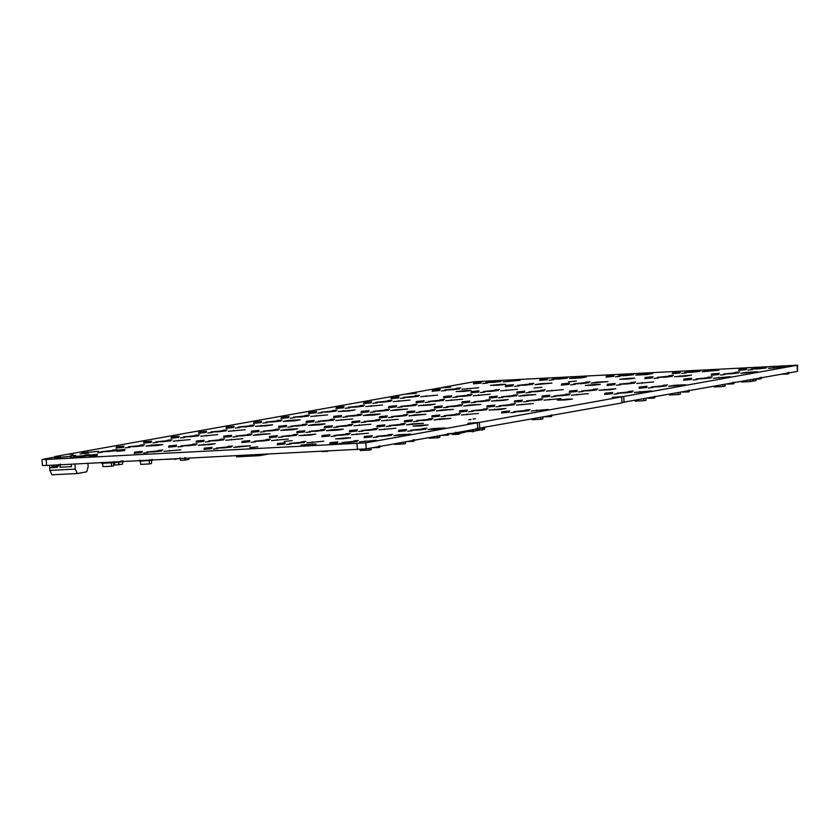 <?xml version="1.0" encoding="UTF-8"?>
<svg xmlns="http://www.w3.org/2000/svg" width="840" height="840" viewBox="0 0 840 840"><rect width="100%" height="100%" fill="white"/><g stroke="black" fill="none" stroke-linecap="round" stroke-linejoin="round"><path stroke-width="1.26" d="M118.451 461.79L118.965 462.315L119.144 461.717M113.589 462.609L118.492 462.357L118.808 464.772L122.556 464.1L122.766 461.622M118.923 461.748L118.965 462.315M120.519 461.465L119.91 462.147M121.884 461.223L121.275 461.906M113.967 464.173L114.124 465.014L118.629 464.782M120.162 461.286L119.186 462.273M120.078 462.137L120.886 461.149M123.081 461.591L121.926 461.78M122.903 460.793L122.105 461.78L122.924 461.632M121.538 461.034L120.551 462.031M121.454 461.895L122.252 460.908M118.892 462.315L118.808 464.772M113.862 464.195L114.124 465.014M760.148 377.465L760.095 378.998L754.667 379.06M761.303 377.255L761.397 378.609L760.116 378.998M755.716 379.05L756.725 379.019L755.591 379.229M378.693 446.03L378.641 447.562L373.223 447.626M379.848 445.82L379.943 447.174L378.641 447.562L379.796 447.353M374.262 447.615L375.27 447.584L374.136 447.783M669.512 394.37L669.617 394.979L678.226 394.538L678.174 392.816M680.389 392.417L680.348 394.159L678.226 394.538M635.145 400.544L635.25 401.153L643.86 400.712L643.808 398.99M646.023 398.591L645.992 400.334L643.86 400.712M57.246 464.814L57.34 466.169L56.312 466.399L51.944 466.62L51.681 465.098M58.401 464.615L58.495 465.969L57.194 466.347L58.349 466.147M52.815 466.399L53.823 466.368M532.056 419.076L532.151 419.685L540.76 419.244L540.708 417.522M542.934 417.123L542.892 418.866L540.76 419.244M327.065 451.206L328.23 451.154M326.025 451.259L327.127 451.5M326.067 451.322L323.673 451.531M321.5 451.49L322.602 451.731M360.15 449.495L360.329 450.566L368.939 450.125L368.886 448.403M371.102 448.004L371.07 449.747L368.939 450.125M139.293 460.236L139.346 460.992L140.91 460.908M140.238 460.278L140.774 464.394L149.384 463.953L149.278 460.572L140.228 461.034M149.195 459.816L149.278 460.572L151.526 460.373L151.473 459.617M151.589 460.163L151.515 463.575L149.384 463.953M149.856 459.701L149.961 460.446M152.407 459.449L152.471 460.205L151.526 460.373M550.525 415.139L550.473 416.671L545.045 416.745M551.68 414.939L551.775 416.294L550.494 416.671M546.095 416.724L547.102 416.703L545.969 416.903M447.426 433.671L447.374 435.204L441.945 435.267M448.581 433.461L448.675 434.816L447.374 435.204L448.529 434.994M442.995 435.257L444.003 435.225M687.981 390.432L687.928 391.965L682.5 392.038M689.136 390.233L689.231 391.587L687.928 391.965L689.083 391.766M683.55 392.018L684.558 391.997M174.857 458.955L166.184 459.396M176.999 458.84L174.867 459.365M394.59 443.782L394.695 444.392L403.305 443.951L403.253 442.229M405.468 441.83L405.437 443.572L403.305 443.951M428.957 437.608L429.062 438.218L437.671 437.776L437.608 436.055M439.834 435.656L439.793 437.388L437.671 437.776M101.483 462.494L101.535 463.25L103.11 463.166M102.438 462.536L102.963 466.651L111.584 466.211L111.468 462.83L102.417 463.292M111.384 462.074L111.468 462.83L113.726 462.63L113.673 461.874M113.778 462.409L113.705 465.832L111.584 466.211M112.056 461.958L112.151 462.704M114.608 461.706L114.66 462.462L113.726 462.63M413.06 439.845L413.007 441.378L407.579 441.452M414.215 439.645L414.309 441L413.028 441.378M408.629 441.431L409.637 441.409L408.503 441.609M653.615 396.617L653.562 398.149L648.134 398.213M654.77 396.406L654.864 397.761L653.583 398.139M649.183 398.202L650.192 398.171L649.058 398.37M714.189 386.337L714.284 386.946L722.904 386.505L722.841 384.783M725.067 384.384L725.025 386.127L722.904 386.505M753.774 379.229L753.827 380.951L752.525 381.014M755.979 379.207L755.958 380.572L753.827 380.951M732.659 382.41L732.606 383.943L727.178 384.006M733.814 382.2L733.908 383.555L732.606 383.943L733.761 383.733M728.227 383.995L729.236 383.964M236.387 455.826L236.66 456.687M236.576 455.816L236.806 456.697L259.476 455.679L266.438 454.293M236.428 456.687L237.027 456.708M259.192 454.661L259.234 455.553M236.806 456.697L259.245 455.69L236.838 456.824M259.675 454.64L259.591 455.522M258.689 455.606L260.148 455.48M741.678 381.402L741.783 382.011L750.393 381.57L750.341 379.848M752.556 379.449L752.514 381.181L750.393 381.57M114.587 462.473L114.66 464.048L113.589 464.247M455.868 433.219L455.794 432.18M461.759 432.695L461.832 431.644M452.193 433.43L463.901 432.579L464.331 431.193M461.811 432.716L455.994 433.23L461.528 433.01M449.925 433.545L455.889 433.503L450.219 433.797M473.812 431.267L482.024 429.576M475.965 428.589L476.07 430.091L477.771 429.786L477.32 428.306M481.036 429.839L482.391 430.112L482.412 429.544M482.066 429.566L482.108 430.154M465.36 431.067L465.486 431.729L472.521 431.361M473.729 429.555L473.592 431.687L472.542 431.739L472.185 429.839M477.414 429.566L476.038 429.629M482.192 428.032L482.296 429.555L477.771 429.786M465.318 431.067L465.518 432.096L464.468 432.149L464.31 431.34M473.204 429.649L473.592 431.687M484.47 427.634L484.586 429.24L482.296 429.555M483.168 427.865L483.284 429.471M75.254 469.108L49.843 470.4L51.986 474.8L77.395 473.508L75.254 469.108L74.907 464.037M87.917 463.376L88.158 466.788L86.677 471.839L77.311 473.519L51.986 474.8M59.913 464.804L60.091 467.229L71.421 466.662L71.253 464.226M49.843 470.4L49.665 467.765L57.299 467.376L57.236 466.347L58.37 466.137M49.749 465.318L49.665 467.765M60.302 464.09L60.091 467.229M184.8 457.653L184.947 460.079L188.874 459.396L188.969 458.231M179.981 457.894L180.442 460.31L184.947 460.079M185.209 457.611L185.126 460.068M179.812 457.894L180.442 460.31M787.637 372.53L787.595 374.062L782.166 374.126M788.792 372.32L788.886 373.674L787.605 374.052M783.206 374.115L784.224 374.084L783.079 374.283M54.695 456.593L57.12 456.687L42 459.469L46.148 459.459L365.788 442.858L477.32 422.814L467.901 423.276L479.356 422.447L621.631 396.879L612.213 397.331L623.679 396.512L797.58 365.19L473.792 381.791L441.357 387.629L450.776 387.167L439.31 387.996L406.896 393.824L416.315 393.362L404.859 394.191L54.695 456.593M42 459.469L42.42 465.486L46.578 465.486L46.148 459.459M477.32 422.814L477.74 428.841L366.209 448.886L46.578 465.486M621.631 396.879L622.051 402.895L477.708 428.442M797.58 365.19L797.486 371.364L622.02 402.497M359.447 441.882L376.331 440.307L359.447 441.882M399.294 434.711L393.813 435.697L410.697 434.133L399.294 434.711L399.346 435.414M343.592 443.111L339.034 443.572L343.592 443.111M352.538 441.504L342.143 442.544L349.681 442.365L357.168 441.494L352.538 441.504M358.25 440.475L353.693 440.937L358.25 440.475M337.481 443.069L329.669 443.856L337.481 443.069M377.958 436.937L373.401 437.399L377.958 436.937M386.904 435.33L376.509 436.37L384.048 436.191L391.534 435.32L386.904 435.33M371.847 436.894L364.035 437.682L371.847 436.894M439.582 428.946L445.064 427.959L433.661 428.536L428.18 429.524L439.582 428.946M392.616 434.301L388.059 434.763L392.616 434.301M412.325 430.763L407.757 431.214L412.325 430.763M406.214 430.721L398.401 431.498L406.214 430.721M421.27 429.156L410.876 430.195L418.415 430.007L425.901 429.145L421.27 429.156M426.983 428.127L422.425 428.579L426.983 428.127M337.806 441.872L329.994 442.659L337.806 441.872M372.173 435.697L364.35 436.485L372.173 435.697M311.483 444.045L301.088 445.084L308.627 444.895L316.113 444.034L311.483 444.045M306.883 442.785L323.768 441.21L306.883 442.785M345.933 437.85L335.548 438.89L343.077 438.711L350.574 437.84L345.933 437.85M406.539 429.524L398.717 430.3L406.539 429.524M368.445 433.188L351.561 434.753L368.445 433.188M379.05 429.807L395.934 428.243L379.05 429.807M471.082 419.548L468.741 419.78L471.082 419.548M475.419 418.772L473.067 419.003L475.419 418.772M548.163 409.427L531.279 410.991L548.163 409.427M515.413 412.23L510.856 412.692L515.413 412.23M524.36 410.624L513.975 411.663L521.504 411.485L529 410.613L524.36 410.624M509.313 412.188L501.491 412.976L509.313 412.188M530.082 409.594L525.514 410.056L530.082 409.594M423.465 425.05L413.081 426.101L420.62 425.911L428.106 425.04L423.465 425.05M412.031 423.885L406.539 424.872L423.423 423.308L412.031 423.885L412.072 424.589M439.519 418.94L434.038 419.927L450.923 418.362L439.519 418.94L439.572 419.643M509.628 410.991L501.816 411.779L509.628 410.991M461.528 414.981L478.411 413.417L461.528 414.981M500.419 409.469L505.901 408.481L489.017 410.046L500.419 409.469M291.029 444.014L286.461 444.476L291.029 444.014M299.975 442.407L289.58 443.447L297.119 443.268L304.605 442.397L299.975 442.407M284.918 443.971L277.106 444.759L284.918 443.971M305.687 441.378L301.13 441.84L305.687 441.378M257.754 446.859L249.805 447.657L257.754 446.859M285.243 442.774L277.421 443.562L285.243 442.774M292.205 440.675L284.267 441.473L292.205 440.675M335.695 435.992L331.139 436.443L335.695 435.992M344.642 434.375L334.257 435.425L341.796 435.236L349.282 434.375L344.642 434.375M350.364 433.356L345.807 433.808L350.364 433.356M329.595 435.95L321.772 436.727L329.595 435.95M363.195 431.046L358.628 431.508L363.195 431.046M372.141 429.44L361.746 430.479L369.285 430.3L376.772 429.429L372.141 429.44M377.853 428.411L373.296 428.873L377.853 428.411M357.084 431.004L349.272 431.792L357.084 431.004M329.921 434.753L322.098 435.53L329.921 434.753M357.409 429.807L349.587 430.594L357.409 429.807M239.179 446.407L233.698 447.394L250.583 445.82L239.179 446.407L239.232 447.111M217.844 448.623L213.276 449.085L217.844 448.623M226.79 447.017L216.395 448.056L223.934 447.878L231.42 447.006L226.79 447.017M232.502 445.988L227.945 446.45L232.502 445.988M255.644 441.83L251.087 442.292L255.644 441.83M271.498 440.601L288.382 439.026L271.498 440.601M310.391 435.078L315.871 434.091L298.988 435.656L310.391 435.078M264.59 440.223L254.195 441.263L261.734 441.084L269.22 440.213L264.59 440.223M270.302 439.194L265.745 439.656L270.302 439.194M283.132 436.894L278.576 437.346L283.132 436.894M292.079 435.278L281.683 436.328L289.223 436.139L296.719 435.278L292.079 435.278M297.801 434.259L293.233 434.711L297.801 434.259M310.621 431.949L306.065 432.411L310.621 431.949M390.684 426.101L386.127 426.562L390.684 426.101M399.63 424.494L389.235 425.544L396.774 425.355L404.261 424.483L399.63 424.494M405.342 423.465L400.785 423.927L405.342 423.465M384.573 426.058L376.761 426.846L384.573 426.058M418.173 421.166L413.616 421.617L418.173 421.166M427.119 419.559L416.735 420.599L424.263 420.409L431.76 419.548L427.119 419.559M432.842 418.53L428.274 418.981L432.842 418.53M412.072 421.124L404.25 421.901L412.072 421.124M384.899 424.862L377.087 425.649L384.899 424.862M412.388 419.927L404.576 420.704L412.388 419.927M445.673 416.22L441.105 416.682L445.673 416.22M454.619 414.614L444.224 415.653L451.763 415.475L459.249 414.603L454.619 414.614M460.331 413.584L455.774 414.046L460.331 413.584M439.562 416.178L431.739 416.966L439.562 416.178M473.161 411.285L468.605 411.737L473.161 411.285M482.108 409.668L471.713 410.718L479.252 410.529L486.738 409.668L482.108 409.668M467.05 411.243L459.239 412.02L467.05 411.243M439.887 414.981L432.065 415.769L439.887 414.981M467.376 410.046L459.554 410.823L467.376 410.046M337.88 430.132L343.371 429.145L331.968 429.723L326.487 430.71L337.88 430.132M353.976 425.775L370.86 424.211L353.976 425.775M319.568 430.343L309.183 431.382L316.722 431.204L324.209 430.332L319.568 430.343M325.29 429.314L320.733 429.776L325.29 429.314M338.121 427.004L333.554 427.466L338.121 427.004M347.067 425.397L336.672 426.447L344.211 426.258L351.697 425.387L347.067 425.397M352.779 424.368L348.222 424.83L352.779 424.368M365.61 422.069L361.053 422.52L365.61 422.069M398.349 419.265L381.465 420.83L398.349 419.265M414.445 414.907L408.965 415.894L425.849 414.32L414.445 414.907L414.498 415.611M374.556 420.462L364.161 421.502L371.7 421.312L379.197 420.452L374.556 420.462M380.268 419.433L375.711 419.885L380.268 419.433M393.099 417.123L388.542 417.585L393.099 417.123M402.045 415.517L391.661 416.556L399.189 416.378L406.686 415.506L402.045 415.517M407.768 414.488L403.2 414.95L407.768 414.488M420.599 412.188L416.031 412.64L420.599 412.188M645.771 391.881L651.252 390.894L634.368 392.469L645.771 391.881M674.216 385.298L668.735 386.284L685.619 384.72L674.216 385.298L674.268 386.012M618.513 393.697L613.956 394.159L618.513 393.697M627.459 392.091L617.064 393.131L624.603 392.952L632.09 392.081L627.459 392.091M633.171 391.062L628.614 391.524L633.171 391.062M612.402 393.656L604.59 394.443L612.402 393.656M652.88 387.524L648.312 387.986L652.88 387.524M661.825 385.917L651.43 386.957L658.97 386.778L666.456 385.906L661.825 385.917M646.769 387.481L638.957 388.269L646.769 387.481M567.788 399.116L557.393 400.155L564.932 399.977L572.418 399.105L567.788 399.116M516.506 405.101L533.389 403.536L516.506 405.101M560.889 398.601L544.005 400.166L560.889 398.601M612.727 392.459L604.905 393.246L612.727 392.459M571.494 395.22L588.378 393.656L571.494 395.22M610.386 389.697L615.867 388.71L598.983 390.285L610.386 389.697M713.412 378.262L730.296 376.698L713.412 378.262M667.538 384.888L662.981 385.35L667.538 384.888M697.547 379.491L692.99 379.953L697.547 379.491M706.493 377.885L696.108 378.924L703.647 378.745L711.134 377.874L706.493 377.885M712.215 376.856L707.658 377.318L712.215 376.856M691.446 379.449L683.624 380.237L691.446 379.449M746.382 372.33L740.901 373.317L757.785 371.753L746.382 372.33L746.435 373.034M785.274 366.807L768.39 368.372L785.274 366.807M725.046 374.556L720.478 375.007L725.046 374.556M733.992 372.95L723.597 373.989L731.136 373.8L738.623 372.939L733.992 372.95M739.704 371.921L735.147 372.372L739.704 371.921M718.935 374.514L711.123 375.291L718.935 374.514M752.535 369.611L747.978 370.072L752.535 369.611M761.481 368.004L751.086 369.044L758.625 368.865L766.122 367.994L761.481 368.004M767.193 366.975L762.636 367.437L767.193 366.975M746.424 369.569L738.612 370.356L746.424 369.569M647.094 386.284L639.272 387.072L647.094 386.284M691.772 378.252L683.949 379.04L691.772 378.252M636.783 383.481L653.667 381.917L636.783 383.481M719.26 373.317L711.438 374.094L719.26 373.317M746.75 368.372L738.938 369.159L746.75 368.372M685.986 376.11L691.477 375.123L674.594 376.688L685.986 376.11M707.564 370.766L702.082 371.753L718.966 370.188L707.564 370.766L707.616 371.469M487.82 408.649L483.263 409.101L487.82 408.649M500.651 406.34L496.094 406.802L500.651 406.34M509.596 404.733L499.212 405.772L506.741 405.594L514.238 404.723L509.596 404.733M494.55 406.298L486.728 407.085L494.55 406.298M515.319 403.704L510.752 404.166L515.319 403.704M528.139 401.394L523.582 401.856L528.139 401.394M537.086 399.788L526.701 400.838L534.24 400.649L541.726 399.777L537.086 399.788M522.039 401.352L514.216 402.139L522.039 401.352M494.865 405.101L487.053 405.888L494.865 405.101M522.365 400.155L514.542 400.943L522.365 400.155M542.808 398.758L538.251 399.221L542.808 398.758M555.639 396.459L551.072 396.911L555.639 396.459M564.585 394.853L554.19 395.892L561.729 395.703L569.216 394.842L564.585 394.853M549.528 396.417L541.716 397.205L549.528 396.417M570.297 393.824L565.74 394.275L570.297 393.824M583.128 391.514L578.571 391.976L583.128 391.514M592.074 389.907L581.679 390.947L589.218 390.768L596.715 389.897L592.074 389.907M577.017 391.471L569.205 392.259L577.017 391.471M549.853 395.22L542.031 396.007L549.853 395.22M577.343 390.274L569.53 391.062L577.343 390.274M441.935 409.962L436.454 410.949L453.338 409.385L441.935 409.962L441.987 410.666M469.423 405.017L463.943 406.004L480.827 404.439L469.423 405.017L469.476 405.731M429.544 410.571L419.149 411.621L426.689 411.432L434.175 410.571L429.544 410.571M435.257 409.553L430.7 410.004L435.257 409.553M448.088 407.243L443.531 407.705L448.088 407.243M457.034 405.636L446.639 406.675L454.178 406.497L461.664 405.626L457.034 405.636M462.745 404.607L458.189 405.069L462.745 404.607M502.834 400.491L508.316 399.504L491.431 401.069L502.834 400.491M524.412 395.136L518.931 396.123L535.815 394.558L524.412 395.136L524.465 395.84M475.577 402.297L471.019 402.759L475.577 402.297M484.523 400.691L474.138 401.741L481.667 401.552L489.163 400.691L484.523 400.691M490.245 399.661L485.678 400.124L490.245 399.661M503.066 397.362L498.509 397.814L503.066 397.362M512.012 395.756L501.627 396.795L509.166 396.606L516.653 395.745L512.012 395.756M517.734 394.727L513.177 395.178L517.734 394.727M597.786 388.878L593.229 389.34L597.786 388.878M620.928 384.72L616.371 385.182L620.928 384.72M629.874 383.114L619.49 384.153L627.018 383.975L634.515 383.103L629.874 383.114M635.597 382.084L631.029 382.546L635.597 382.084M614.827 384.678L607.005 385.466L614.827 384.678M615.143 383.481L607.331 384.269L615.143 383.481M658.728 377.927L654.171 378.389L658.728 377.927M667.674 376.32L657.29 377.36L664.828 377.181L672.315 376.31L667.674 376.32M673.397 375.291L668.829 375.753L673.397 375.291M652.627 377.885L644.805 378.672L652.627 377.885M686.227 372.981L681.66 373.443L686.227 372.981M695.174 371.375L684.779 372.425L692.318 372.236L699.804 371.375L695.174 371.375M700.885 370.346L696.328 370.808L700.885 370.346M680.117 372.939L672.304 373.727L680.117 372.939M652.942 376.688L645.13 377.475L652.942 376.688M680.442 371.742L672.62 372.53L680.442 371.742M563.304 389.613L546.42 391.188L563.304 389.613M595.686 384.416L585.301 385.455L592.841 385.276L600.327 384.405L595.686 384.416M530.565 392.417L525.998 392.879L530.565 392.417M539.511 390.81L529.116 391.85L536.655 391.671L544.142 390.8L539.511 390.81M545.223 389.781L540.666 390.243L545.223 389.781M575.232 384.394L570.675 384.846L575.232 384.394M630.147 378.221L619.752 379.27L627.291 379.082L634.778 378.21L630.147 378.221M596.578 382.169L591.098 383.156L607.981 381.591L596.578 382.169L596.631 382.872M641.256 374.136L635.764 375.123L647.168 374.546L652.649 373.558L641.256 374.136L641.298 374.84M584.178 382.778L573.794 383.828L581.332 383.639L588.819 382.778L584.178 382.778M589.9 381.759L585.344 382.211L589.9 381.759M619.909 376.362L615.352 376.814L619.909 376.362M628.856 374.756L618.471 375.795L626 375.606L633.497 374.745L628.856 374.756M634.578 373.727L630.01 374.178L634.578 373.727M211.733 448.581L203.921 449.369L211.733 448.581M212.058 447.384L204.236 448.171L212.058 447.384M249.533 441.788L241.721 442.575L249.533 441.788M277.032 436.853L269.209 437.63L277.032 436.853M249.858 440.591L242.036 441.378L249.858 440.591M304.521 431.907L296.699 432.695L304.521 431.907M277.347 435.656L269.535 436.433L277.347 435.656M180.831 449.82L163.947 451.385L180.831 449.82M209.716 444.623L215.197 443.636L198.314 445.211L209.716 444.623M148.092 452.613L143.535 453.075L148.092 452.613M157.038 451.007L146.643 452.056L154.182 451.868L161.668 451.007L157.038 451.007M162.75 449.978L158.193 450.44L162.75 449.978M141.981 452.571L134.169 453.358L141.981 452.571M142.306 451.374L134.495 452.161L142.306 451.374M182.459 446.439L177.902 446.901L182.459 446.439M191.405 444.832L181.01 445.872L188.548 445.694L196.035 444.822L191.405 444.832M176.347 446.397L168.535 447.185L176.347 446.397M176.673 445.2L168.851 445.988L176.673 445.2M225.803 440.265L242.686 438.701L225.803 440.265M258.783 434.332L253.302 435.32L270.186 433.755L258.783 434.332L258.836 435.046M197.117 443.804L192.559 444.266L197.117 443.804M209.947 441.504L205.391 441.956L209.947 441.504M218.894 439.887L208.509 440.937L216.038 440.748L223.535 439.887L218.894 439.887M203.847 441.462L196.025 442.239L203.847 441.462M224.616 438.869L220.048 439.32L224.616 438.869M237.436 436.558L232.88 437.02L237.436 436.558M246.383 434.952L235.998 435.992L243.537 435.813L251.024 434.942L246.383 434.952M204.162 440.265L196.35 441.042L204.162 440.265M231.336 436.517L223.514 437.304L231.336 436.517M332.01 426.962L324.198 427.749L332.01 426.962M304.846 430.71L297.024 431.498L304.846 430.71M332.336 425.765L324.513 426.552L332.336 425.765M359.499 422.026L351.687 422.814L359.499 422.026M359.825 420.83L352.012 421.617L359.825 420.83M386.999 417.081L379.176 417.869L386.999 417.081M387.314 415.884L379.502 416.671L387.314 415.884M292.194 429.796L297.675 428.82L286.272 429.397L280.791 430.385L292.194 429.796M313.772 424.452L308.28 425.439L319.683 424.862L325.164 423.875L313.772 424.452L313.814 425.156M252.105 433.923L247.548 434.385L252.105 433.923M264.936 431.613L260.368 432.075L264.936 431.613M273.882 430.007L263.487 431.056L271.026 430.868L278.512 429.996L273.882 430.007M231.662 435.32L223.839 436.107L231.662 435.32M258.825 431.571L251.013 432.358L258.825 431.571M279.594 428.978L275.037 429.44L279.594 428.978M292.425 426.678L287.868 427.13L292.425 426.678M301.371 425.072L290.976 426.111L298.515 425.922L306.012 425.061L301.371 425.072M259.151 430.374L251.328 431.161L259.151 430.374M286.314 426.636L278.502 427.423L286.314 426.636M352.663 418.929L335.78 420.504L352.663 418.929M368.75 414.572L363.269 415.558L374.671 414.981L380.153 413.994L368.75 414.572L368.802 415.275M307.083 424.043L302.526 424.494L307.083 424.043M319.914 421.733L315.357 422.195L319.914 421.733M328.86 420.126L318.476 421.166L326.014 420.987L333.501 420.116L328.86 420.126M286.639 425.439L278.828 426.227L286.639 425.439M313.814 421.691L305.991 422.478L313.814 421.691M334.582 419.097L330.015 419.559L334.582 419.097M347.413 416.798L342.846 417.249L347.413 416.798M356.36 415.181L345.965 416.231L353.504 416.042L360.99 415.181L356.36 415.181M314.129 420.494L306.317 421.281L314.129 420.494M341.303 416.756L333.48 417.532L341.303 416.756M97.157 455.511L89.345 456.288L97.157 455.511M97.482 454.314L89.66 455.091L97.482 454.314M124.677 450.566L116.855 451.343L124.677 450.566M124.992 449.369L117.18 450.145L124.992 449.369M157.405 445.505L162.897 444.518L151.494 445.095L146.013 446.082L157.405 445.505M173.24 441.168L190.124 439.604L173.24 441.168M74.907 457.223L70.35 457.685L74.907 457.223M83.853 455.616L73.458 456.666L80.997 456.477L88.484 455.616L83.853 455.616M89.565 454.587L85.008 455.049L89.565 454.587M102.417 452.277L97.86 452.739L102.417 452.277M111.363 450.671L100.979 451.721L108.517 451.531L116.004 450.671L111.363 450.671M117.086 449.642L112.529 450.104L117.086 449.642M54.537 457.832L71.421 456.257L54.537 457.832M70.371 455.763L75.758 455.417L70.371 455.763M73.406 455.228L71.705 455.395L73.406 455.228M81.742 453.726L80.052 453.894L81.742 453.726M56.69 456.456L60.343 456.194L56.69 456.456M82.835 453.526L88.232 453.169L82.835 453.526M82.037 452.886L98.921 451.322L82.037 452.886M69.153 454.219L72.807 453.957L69.153 454.219M129.917 447.342L125.349 447.794L129.917 447.342M138.863 445.736L128.468 446.775L136.007 446.586L143.493 445.725L138.863 445.736M144.575 444.707L140.018 445.158L144.575 444.707M123.805 447.3L115.993 448.088L123.805 447.3M157.385 442.407L152.828 442.858L157.385 442.407M166.331 440.8L155.935 441.84L163.475 441.651L170.961 440.79L166.331 440.8M172.042 439.772L167.486 440.223L172.042 439.772M151.274 442.365L143.462 443.142L151.274 442.365M124.131 446.103L116.308 446.891L124.131 446.103M151.599 441.168L143.777 441.945L151.599 441.168M217.644 434.658L200.76 436.223L217.644 434.658M245.112 429.723L228.228 431.288L245.112 429.723M267.12 425.765L272.601 424.778L255.717 426.342L267.12 425.765M288.719 420.409L283.227 421.397L294.63 420.819L300.111 419.832L288.719 420.409L288.76 421.113M184.895 437.462L180.338 437.913L184.895 437.462M193.841 435.855L183.456 436.894L190.995 436.706L198.482 435.844L193.841 435.855M199.563 434.826L194.996 435.278L199.563 434.826M178.794 437.419L170.972 438.197L178.794 437.419M212.363 432.516L207.805 432.978L212.363 432.516M221.309 430.909L210.924 431.959L218.463 431.77L225.95 430.909L221.309 430.909M227.031 429.881L222.474 430.343L227.031 429.881M206.262 432.474L198.44 433.262L206.262 432.474M179.109 436.223L171.297 437L179.109 436.223M206.588 431.277L198.765 432.065L206.588 431.277M239.862 427.581L235.295 428.032L239.862 427.581M248.808 425.975L238.413 427.014L245.952 426.825L253.439 425.964L248.808 425.975M254.52 424.945L249.963 425.397L254.52 424.945M233.751 427.539L225.939 428.327L233.751 427.539M267.372 422.636L262.815 423.087L267.372 422.636M276.318 421.029L265.934 422.069L273.462 421.88L280.959 421.019L276.318 421.029M282.041 420L277.473 420.452L282.041 420M261.272 422.594L253.449 423.381L261.272 422.594M234.077 426.342L226.254 427.13L234.077 426.342M261.587 421.397L253.775 422.184L261.587 421.397M414.488 412.146L406.665 412.923L414.488 412.146M414.813 410.949L406.991 411.726L414.813 410.949M441.977 407.201L434.165 407.988L441.977 407.201M442.302 406.004L434.48 406.791L442.302 406.004M469.476 402.255L461.654 403.043L469.476 402.255M469.791 401.058L461.979 401.846L469.791 401.058M496.965 397.32L489.143 398.108L496.965 397.32M497.291 396.123L489.468 396.911L497.291 396.123M396.239 409.626L390.757 410.613L407.642 409.048L396.239 409.626L396.291 410.34M362.072 414.162L357.514 414.614L362.072 414.162M374.903 411.852L370.346 412.314L374.903 411.852M341.628 415.558L333.806 416.336L341.628 415.558M368.792 411.81L360.98 412.598L368.792 411.81M383.849 410.245L373.454 411.285L380.993 411.106L388.479 410.235L383.849 410.245M389.56 409.217L385.004 409.679L389.56 409.217M402.392 406.906L397.834 407.369L402.392 406.906M369.117 410.613L361.294 411.401L369.117 410.613M396.291 406.865L388.469 407.652L396.291 406.865M429.649 405.101L435.131 404.114L418.247 405.678L429.649 405.101M462.63 399.168L445.746 400.733L462.63 399.168M411.338 405.3L400.953 406.35L408.481 406.161L415.979 405.3L411.338 405.3M417.06 404.271L412.493 404.733L417.06 404.271M429.881 401.971L425.324 402.423L429.881 401.971M396.606 405.668L388.794 406.455L396.606 405.668M423.78 401.93L415.957 402.717L423.78 401.93M438.827 400.365L428.442 401.405L435.981 401.216L443.468 400.355L438.827 400.365M444.549 399.336L439.992 399.788L444.549 399.336M457.38 397.026L452.812 397.488L457.38 397.026M424.106 400.733L416.283 401.52L424.106 400.733M451.269 396.984L443.457 397.772L451.269 396.984M524.454 392.375L516.642 393.162L524.454 392.375M524.78 391.178L516.957 391.965L524.78 391.178M569.131 384.353L561.309 385.13L569.131 384.353M541.957 387.24L534.019 388.038L541.957 387.24M569.457 383.156L561.635 383.933L569.457 383.156M576.419 381.045L568.481 381.843L576.419 381.045M613.809 376.32L605.986 377.108L613.809 376.32M614.124 375.123L606.312 375.911L614.124 375.123M473.235 395.798L490.119 394.223L473.235 395.798M500.724 390.852L517.608 389.288L500.724 390.852M466.326 395.419L455.931 396.459L463.47 396.281L470.957 395.409L466.326 395.419M472.038 394.391L467.481 394.853L472.038 394.391M484.869 392.091L480.312 392.543L484.869 392.091M451.594 395.787L443.772 396.575L451.594 395.787M478.758 392.049L470.946 392.826L478.758 392.049M493.815 390.485L483.42 391.524L490.959 391.335L498.456 390.474L493.815 390.485M499.527 389.456L494.97 389.907L499.527 389.456M479.084 390.852L471.272 391.629L479.084 390.852M540.572 383.691L535.091 384.678L551.975 383.114L540.572 383.691L540.624 384.394M574.938 377.517L569.457 378.494L580.86 377.916L586.341 376.929L574.938 377.517L574.99 378.221M519.236 385.906L514.678 386.369L519.236 385.906M528.182 384.3L517.787 385.35L525.326 385.161L532.812 384.29L528.182 384.3M533.894 383.271L529.337 383.733L533.894 383.271M513.125 385.865L505.312 386.652L513.125 385.865M513.45 384.668L505.638 385.455L513.45 384.668M553.602 379.733L549.034 380.195L553.602 379.733M562.548 378.126L552.153 379.166L559.692 378.987L567.178 378.116L562.548 378.126M568.26 377.097L563.703 377.559L568.26 377.097M547.491 379.691L539.679 380.478L547.491 379.691M547.817 378.494L539.994 379.281L547.817 378.494M310.727 416.462L327.611 414.897L310.727 416.462M349.619 410.939L355.1 409.952L338.216 411.516L349.619 410.939M365.705 406.57L382.589 405.006L365.705 406.57M393.204 401.635L410.088 400.071L393.204 401.635M294.861 417.69L290.304 418.152L294.861 417.69M303.807 416.084L293.423 417.123L300.962 416.945L308.448 416.073L303.807 416.084M309.53 415.055L304.973 415.517L309.53 415.055M288.76 417.648L280.938 418.435L288.76 417.648M322.361 412.755L317.793 413.207L322.361 412.755M331.306 411.149L320.911 412.188L328.451 411.999L335.937 411.138L331.306 411.149M337.019 410.12L332.462 410.571L337.019 410.12M316.25 412.713L308.438 413.49L316.25 412.713M289.086 416.451L281.264 417.239L289.086 416.451M316.575 411.516L308.752 412.293L316.575 411.516M349.85 407.81L345.293 408.272L349.85 407.81M358.796 406.203L348.401 407.243L355.94 407.064L363.437 406.193L358.796 406.203M364.507 405.174L359.951 405.636L364.507 405.174M343.739 407.768L335.927 408.555L343.739 407.768M377.339 402.875L372.781 403.326L377.339 402.875M386.284 401.257L375.9 402.308L383.439 402.119L390.925 401.257L386.284 401.257M392.007 400.239L387.44 400.691L392.007 400.239M371.238 402.832L363.416 403.61L371.238 402.832M344.064 406.57L336.252 407.358L344.064 406.57M371.553 401.635L363.741 402.413L371.553 401.635M466.505 390.548L456.11 391.587L463.649 391.409L471.135 390.537L466.505 390.548M420.693 396.69L437.577 395.126L420.693 396.69M500.955 384.353L490.57 385.392L498.11 385.214L505.596 384.342L500.955 384.353M461.906 389.288L478.79 387.723L461.906 389.288M520.034 380.31L503.15 381.875L520.034 380.31M404.838 397.929L400.27 398.381L404.838 397.929M413.784 396.322L403.389 397.362L410.928 397.173L418.415 396.312L413.784 396.322M419.496 395.294L414.939 395.756L419.496 395.294M398.727 397.887L390.915 398.675L398.727 397.887M446.05 390.516L441.494 390.978L446.05 390.516M439.94 390.474L432.128 391.262L439.94 390.474M399.053 396.69L391.23 397.478L399.053 396.69M454.997 388.909L444.602 389.959L452.141 389.77L459.627 388.899L454.997 388.909M460.709 387.881L456.151 388.343L460.709 387.881M487.284 383.114L482.727 383.565L487.284 383.114M496.23 381.497L485.846 382.546L493.385 382.358L500.871 381.497L496.23 381.497M501.953 380.478L497.385 380.93L501.953 380.478M481.183 383.072L473.361 383.849L481.183 383.072M440.265 389.277L432.453 390.065L440.265 389.277M481.499 381.875L473.687 382.651L481.499 381.875M624.099 402.528L623.679 396.512M479.787 428.474L479.356 422.447M364.98 441.599L364.938 440.895M433.713 429.24L433.661 428.536M312.417 442.502L312.365 441.798M357.094 434.469L357.042 433.766M384.584 429.524L384.531 428.82M536.812 410.718L536.76 410.004M467.061 414.708L467.009 414.005M494.55 409.763L494.498 409.059M277.032 440.318L276.98 439.614M304.521 435.372L304.479 434.669M332.02 430.437L331.968 429.723M359.51 425.492L359.457 424.788M386.999 420.546L386.957 419.843M639.901 392.185L639.849 391.482M522.039 404.817L521.997 404.114M549.538 399.882L549.486 399.179M577.028 394.937L576.975 394.233M604.517 390.002L604.475 389.298M718.946 377.979L718.893 377.276M773.924 368.099L773.881 367.395M642.317 383.208L642.275 382.505M680.127 376.415L680.075 375.711M496.965 400.785L496.923 400.082M551.953 390.905L551.901 390.201M169.481 451.101L169.439 450.397M203.847 444.927L203.794 444.224M231.336 439.981L231.294 439.278M286.325 430.101L286.272 429.397M341.313 420.221L341.26 419.517M151.547 445.798L151.494 445.095M178.773 440.885L178.721 440.181M60.071 457.548L60.018 456.844M87.57 452.603L87.528 451.899M206.293 435.939L206.241 435.236M233.762 431.004L233.709 430.3M261.25 426.058L261.198 425.355M423.78 405.394L423.738 404.691M451.28 400.449L451.227 399.745M478.769 395.514L478.716 394.81M506.257 390.569L506.216 389.865M316.26 416.178L316.207 415.475M343.749 411.233L343.697 410.529M371.238 406.298L371.196 405.594M398.738 401.352L398.685 400.649M426.227 396.406L426.174 395.703M467.439 389.004L467.387 388.3M508.683 381.591L508.631 380.887M236.607 456.813L237.216 456.834M259.497 455.669L267.435 454.241L259.486 455.669M258.625 455.753L260.085 455.616M459.659 432.884L459.721 433.818L452.183 434.343L452.12 433.409M457.338 434.028C465.518 433.997 443.195 435.131 457.338 434.028M797.486 371.364L797.066 365.348M366.209 448.886L365.788 442.858M357.409 449.663L356.99 443.646M378.661 447.552L379.817 447.353M52.689 466.578L53.844 466.368M447.394 435.204L448.55 434.994M442.869 435.435L444.024 435.225M687.95 391.965L689.105 391.755M683.424 392.196L684.579 391.986M732.627 383.943L733.782 383.733M728.101 384.163L729.256 383.964M459.721 433.818L452.183 434.343"/></g></svg>

